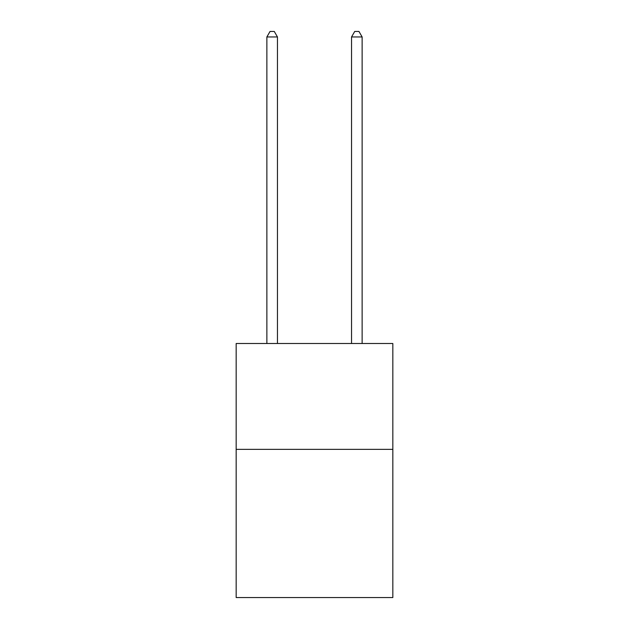 <?xml version="1.0" encoding="UTF-8"?>
<svg xmlns="http://www.w3.org/2000/svg" width="629" height="629" viewBox="0 0 629 629"><rect width="100%" height="100%" fill="white"/><g stroke="black" fill="none" stroke-linecap="round" stroke-linejoin="round"><path stroke-width="0.94" d="M392.834 449.358L392.834 597.55L236.166 597.55L236.166 343.505L392.834 343.505L392.834 449.358L236.166 449.358M277.452 343.505L277.452 36.954L266.869 36.954L266.869 343.505M266.869 36.954L270.045 31.45L274.275 31.45L277.452 36.954M362.131 343.505L362.131 36.954L351.548 36.954L351.548 343.505M351.548 36.954L354.725 31.45L358.955 31.45L362.131 36.954"/></g></svg>
